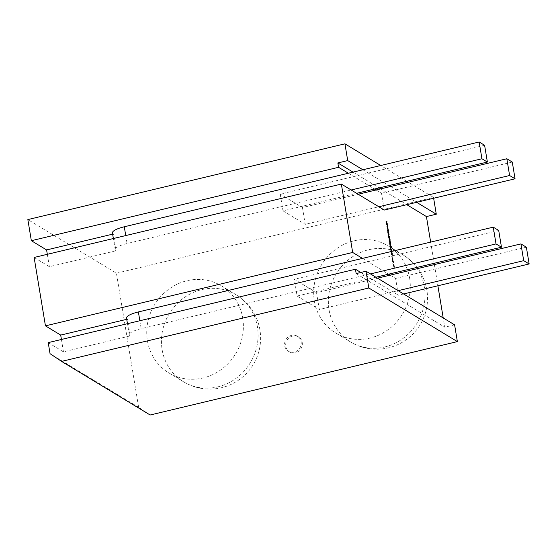 <?xml version="1.0" encoding="UTF-8"?>
<svg xmlns="http://www.w3.org/2000/svg" width="557" height="557" viewBox="0 0 557 557"><rect width="100%" height="100%" fill="white"/><g stroke="black" fill="none" stroke-linecap="round" stroke-linejoin="round"><path stroke-width="0.42" stroke-dasharray="2.79 2.09" d="M242.706 317.956A50.833 47.366 121.2 0 1 221.582 369.284A50.833 47.366 121.2 0 1 168.736 372.835A50.833 47.366 121.2 0 1 147.417 340.724A50.833 47.366 121.2 0 1 168.541 289.403A50.833 47.366 121.2 0 1 221.387 285.852A50.833 47.366 121.2 0 1 242.706 317.956M295.398 352.783A8.766 8.167 121.2 0 1 289.466 351.899A8.766 8.167 121.2 0 1 285.852 343.189A8.766 8.167 121.2 0 1 292.62 336.024A8.766 8.167 121.2 0 1 298.545 336.908A8.766 8.167 121.2 0 1 302.166 345.618A8.766 8.167 121.2 0 1 295.398 352.783M294.305 352.128A8.766 8.167 121.2 0 1 288.38 351.244A8.766 8.167 121.2 0 1 284.759 342.527A8.766 8.167 121.2 0 1 291.527 335.363A8.766 8.167 121.2 0 1 297.459 336.247A8.766 8.167 121.2 0 1 301.072 344.957A8.766 8.167 121.2 0 1 294.305 352.128M409.625 278.082A50.833 47.366 121.2 0 1 388.501 329.403A50.833 47.366 121.2 0 1 335.655 332.954A50.833 47.366 121.2 0 1 314.336 300.85A50.833 47.366 121.2 0 1 335.46 249.522A50.833 47.366 121.2 0 1 388.306 245.971A50.833 47.366 121.2 0 1 409.625 278.082M392.964 260.321L393.625 261.943L393.416 263.036L392.755 261.421L392.964 260.321L392.504 260.37L392.964 260.321M392.427 261.498L392.636 260.404L393.221 263.155L392.755 261.421M392.156 256.095L392.302 256.944M392.086 251.318L392.205 252.036L391.912 251.367M362.475 258.399L388.57 274.19M390.151 275.144L395.595 278.444L398.373 295.21L360.811 272.47M356.167 273.584L444.744 327.203L443.212 317.95M430.658 242.107L434.168 263.294M434.376 264.582L437.886 285.769M353.027 172.127L379.115 187.918M380.696 188.879L406.784 204.67M348.383 173.234L374.471 189.032M376.052 189.986L381.503 193.286L384.274 210.052M392.525 253.978L392.309 255.607L391.237 252.098L392.323 252.76L392.643 255.141L391.975 255.691L391.724 254.577M392.755 259.854L392.511 257.606L393.27 260.168L392.65 258.455L392.532 259.715M392.205 259.799L391.926 257.905L392.511 257.606L392.922 258.253M392.594 258.33L392.943 260.244L392.65 258.455L392.198 259.061L392.636 259.471M394.231 266.991L393.103 263.384L393.917 263.879L394.488 267.179L394.321 267.826L393.653 266.699L394.231 266.991M393.952 265.334L393.465 265.369L392.776 263.468L393.59 263.955L393.994 267.903L393.458 267.583L393.326 266.775L393.89 266.747L393.054 265.118L393.604 265.431M394.488 267.179L393.994 267.903L394.488 267.179M48.222 342.625L63.47 351.857L130.178 335.92L127.4 319.154A17.532 4.31 -9.4 0 1 126.536 318.096M126.738 319.314L127.4 319.154M63.47 351.857L61.423 339.471M34.123 257.459L49.378 266.699L116.079 250.761L113.301 233.996A17.532 4.31 -9.4 0 1 112.437 232.937M112.639 234.156L113.301 233.996M49.378 266.699L47.324 254.305M150.153 415.007L138.63 407.306L116.427 273.195L27.85 219.576M138.63 407.306L50.053 353.688M116.427 273.195L433.513 197.443L408.42 182.257M433.645 198.257L433.513 197.443M454.603 324.842L444.744 327.203M362.886 169.774L388.974 185.565M390.554 186.525L416.643 202.316M406.84 181.297L380.751 165.506M125.743 235.576L127.059 243.534L351.154 190M127.059 243.534A17.532 4.31 170.6 0 0 115.215 249.696A17.532 4.31 170.6 0 0 116.079 250.761M139.842 320.735L141.158 328.7L370.468 273.912M141.158 328.7A17.532 4.31 170.6 0 0 129.308 334.854A17.532 4.31 170.6 0 0 130.178 335.92M484.604 145.293L280.227 194.121L302.451 207.573L358.186 194.254M280.227 194.121L282.998 210.88L356.605 193.3M498.703 230.452L294.319 279.28L316.55 292.731L377.493 278.173M375.912 277.212L297.097 296.039L294.319 279.28M512.28 162.045L381.503 193.286M302.451 207.573L305.222 224.339L378.83 206.751M526.372 247.204L395.595 278.444M316.55 292.731L319.321 309.497L398.137 290.663M403.588 293.964L398.373 295.21M282.998 210.88L305.222 224.339M297.097 296.039L319.321 309.497M387.136 224.958L387.575 225.557M387.247 225.634L386.628 224.276M386.3 224.36L386.495 223.448M386.168 223.524L386.948 223.232M386.621 223.308L386.314 222.375M385.987 222.459L386.175 221.512M385.848 221.595L386.857 221.226M386.293 222.222L386.997 222.069M386.182 222.25L386.871 223.127M387.881 229.456L388.32 230.055M387.992 230.132L387.373 228.774M387.045 228.857L387.24 227.945M386.906 228.029L387.693 227.729M387.366 227.806L387.059 226.873M386.732 226.957L386.92 226.017M386.586 226.093L387.602 225.724M387.414 226.65L387.031 226.72M386.927 226.748L387.616 227.625M388.626 233.954L389.065 234.553M388.737 234.629L388.118 233.272M387.79 233.355L387.985 232.443M387.651 232.527L388.438 232.227M388.111 232.304L387.804 231.378M387.477 231.454L387.665 230.514M387.331 230.591L388.347 230.222M388.159 231.148L387.776 231.218M387.672 231.246L388.361 232.123M388.438 235.674L388.006 234.65L388.765 235.597M389.42 237.407L389.747 239.482L389.197 237.47L389.392 239.106M389.232 238.598L389.065 239.183L388.765 237.31M388.438 237.393L388.633 236.05M388.577 236.377L388.793 237.498M388.633 237.54L388.723 237.971L389.197 237.47M388.904 237.95L389.162 237.101M389.997 242.26L390.38 242.49M390.046 242.567L389.566 241.996M389.239 242.079L389.434 241.188M389.19 241.32L389.259 240.311M388.932 240.387L389.246 239.663M389.712 240.52L390.088 240.749M389.761 240.826L389.301 240.52M389.677 240.506L389.385 240.854M389.204 240.896L389.461 241.376M390.248 243.785L390.638 245.588M390.749 245.616L390.102 245.268M389.775 245.345L389.97 244.46M389.642 244.537L390.025 244.767M390.213 244.815L390.534 244.391M390.199 244.467L390.401 243.882M390.074 243.959L389.816 243.527M389.489 243.604L389.684 242.72M389.357 242.796L389.733 243.026M391.084 247.308L390.248 247.085L390.84 248.575M390.304 248.526L390.234 246.027M389.9 246.11L390.283 246.34M391.564 250.239L391.877 252.112L391.411 250.42L391.251 251.618L390.736 250.009L391.32 251.499M390.791 251.458L390.715 248.958M390.387 249.035L390.77 249.264M392.316 255.217L391.975 255.691L392.316 255.217M391.397 254.653L391.432 253.289M391.105 253.365L391.237 252.098M390.91 252.175L392.323 252.76M391.996 252.836L392.198 254.055M391.293 253.372L391.836 254.8L391.933 253.56L391.293 253.372L392.163 254.723L392.26 253.484L391.62 253.296M391.836 254.8L392.379 254.389L391.836 254.8M391.682 256.847L391.87 255.921M392.323 258.532L392.198 259.061L392.323 258.532M392.309 259.548L392.741 259.743M392.601 261.268L392.943 262.27L392.929 261.191L393.451 262.166L393.103 261.17L392.601 261.268M392.943 262.27L393.451 262.166L392.943 262.27M217.815 386.857A50.833 47.366 -58.8 0 0 257.418 326.862A50.833 47.366 -58.8 0 0 236.098 294.757A50.833 47.366 -58.8 0 0 201.725 289.633A50.833 47.366 -58.8 0 0 162.122 349.629A50.833 47.366 -58.8 0 0 183.441 381.733A50.833 47.366 -58.8 0 0 217.815 386.857M384.741 346.983A50.833 47.366 -58.8 0 0 424.337 286.987A50.833 47.366 -58.8 0 0 403.017 254.876A50.833 47.366 -58.8 0 0 368.643 249.752A50.833 47.366 -58.8 0 0 329.048 309.748A50.833 47.366 -58.8 0 0 350.367 341.859A50.833 47.366 -58.8 0 0 384.741 346.983M221.387 285.852L236.098 294.757A50.833 50.833 0 0 1 238.278 380.34A50.833 50.833 0 0 1 183.441 381.733L168.736 372.835M289.466 351.899L288.38 351.244M388.306 245.971L403.017 254.876A50.833 50.833 0 0 1 405.197 340.459A50.833 50.833 0 0 1 350.367 341.859L335.655 332.954M298.545 336.908L297.459 336.247M115.215 249.696L113.363 238.528M129.308 334.854L127.462 323.694"/><path stroke-width="0.84" d="M391.564 251.444L391.063 249.933L391.118 251.374L390.715 248.958L391.808 249.62L392.086 251.318M391.912 251.367L391.543 250.225L391.745 251.402M390.798 244.899L390.638 245.588L390.102 245.268L389.97 244.46L390.534 244.391L389.684 242.72L390.499 243.214L390.798 244.899L390.311 245.665M390.025 244.767L390.541 244.739M388.967 238.236L389.496 237.818L389.392 239.106L388.633 236.05L389.19 238.18L389.343 236.481L390.074 239.406L389.656 237.665L389.176 237.463M389.489 237.4L389.392 239.106M389.162 237.101L389.197 236.516M388.299 232.986L389.065 234.553L388.118 233.272L387.985 232.443L388.438 232.227L387.665 230.514L388.347 230.222L388.487 231.071L387.999 231.169L388.772 232.777L388.083 233.035M386.809 223.984L387.575 225.557L386.628 224.276L386.495 223.448L386.948 223.232L386.175 221.512L386.857 221.226L386.997 222.069L386.509 222.166L387.282 223.782L386.593 224.039M388.57 274.19L390.151 275.144L520.927 243.903L526.372 247.204L529.15 263.962L403.588 293.964M61.576 361.389L150.153 415.007L457.374 341.608L368.804 287.99L61.576 361.389L50.053 353.688L48.222 342.625L355.45 269.226L360.811 272.47M355.45 269.226L356.167 273.584L366.026 271.224L454.603 324.842L457.374 341.608M406.784 204.67L426.425 216.562L430.658 242.107M434.168 263.294L434.376 264.582M437.886 285.769L443.212 317.95M47.324 254.305L46.6 249.933L31.345 240.701L27.85 219.576L344.936 143.824L347.707 160.59L337.855 162.943L353.027 172.127M379.115 187.918L380.696 188.879M337.855 162.943L338.572 167.302L348.383 173.234L124.288 226.776L125.743 235.576M374.471 189.032L376.052 189.986L506.828 158.745L512.28 162.045L515.051 178.804L384.274 210.052L341.35 184.068L352.672 252.46L362.475 258.399L138.38 311.934L139.842 320.735M387.554 228.488L388.32 230.055L387.373 228.774L387.24 227.945L387.693 227.729L386.92 226.017L387.602 225.724L387.742 226.574L387.254 226.664L388.027 228.279L387.338 228.537M388.626 234.748L388.765 235.597L388.375 234.803M390.241 241.682L390.38 242.49L389.566 241.996L389.427 239.621L389.956 239.942L390.088 240.749L389.517 240.471L390.241 241.682L389.997 242.26M389.677 240.506L389.301 240.52M390.582 247.002L390.84 248.575L390.234 246.027L391.32 246.688L391.46 247.538L390.401 247.043M61.423 339.471L60.699 335.091L126.738 319.314M46.6 249.933L112.639 234.156M341.35 184.068L34.123 257.459L45.444 325.859L60.699 335.091M45.444 325.859L352.672 252.46M31.345 240.701L338.572 167.302M416.643 202.316L436.284 214.208L433.645 198.257M436.284 214.208L426.425 216.562M347.707 160.59L362.886 169.774M388.974 185.565L390.554 186.525M408.42 182.257L406.84 181.297M380.751 165.506L344.936 143.824M368.804 287.99L366.026 271.224M113.363 238.528L112.437 232.937A17.532 4.31 -9.4 0 1 124.288 226.776M127.462 323.694L126.536 318.096A17.532 4.31 -9.4 0 1 138.38 311.934M348.383 173.234L479.159 141.993L481.93 158.759L351.154 190M362.475 258.399L493.251 227.152L496.029 243.917L370.468 273.912M479.159 141.993L484.604 145.293L487.382 162.052L356.605 193.3M481.93 158.759L487.382 162.052M493.251 227.152L498.703 230.452L501.474 247.211L375.912 277.212M496.029 243.917L501.474 247.211M358.186 194.254L376.052 189.986M506.828 158.745L509.606 175.511L378.83 206.751M509.606 175.511L515.051 178.804M377.493 278.173L390.151 275.144M520.927 243.903L523.705 260.669L398.137 290.663M523.705 260.669L529.15 263.962M386.628 224.241L387.442 224.756M386.537 221.359L386.669 222.139M386.857 223.273L387.282 223.782M386.955 223.858L386.586 224.018M387.366 228.739L388.187 229.254M387.282 225.863L387.414 226.636M387.602 227.771L388.027 228.279M387.693 228.356L387.331 228.516M388.111 233.237L388.932 233.752M388.027 230.361L388.159 231.134M388.347 232.276L388.772 232.777M388.438 232.854L388.076 233.014M389.232 238.598L389.065 239.183M389.155 236.718L389.42 237.407M389.218 239.775L389.956 239.942M389.628 240.025L389.712 240.52M389.482 241.501L389.914 241.759M389.733 243.026L390.499 243.214M390.172 243.291L390.248 243.785M390.283 246.34L391.32 246.688M390.993 246.765L391.084 247.308M390.77 249.264L391.808 249.62M391.48 249.696L391.564 250.239"/></g></svg>
